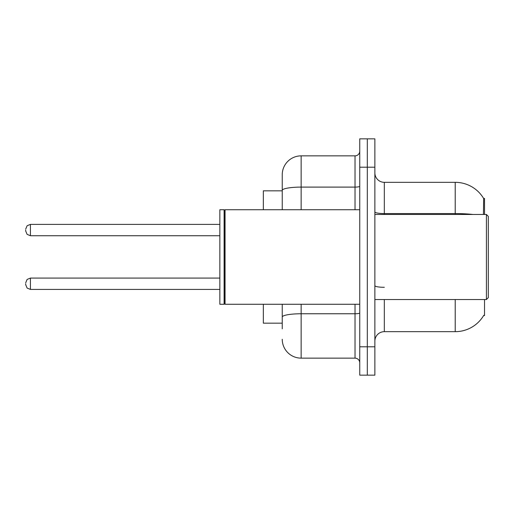 <?xml version="1.0" encoding="UTF-8"?>
<svg xmlns="http://www.w3.org/2000/svg" width="514" height="514" viewBox="0 0 514 514"><rect width="100%" height="100%" fill="white"/><g stroke="black" fill="none" stroke-linecap="round" stroke-linejoin="round"><path stroke-width="0.77" d="M484.522 299.533L484.522 315.602L483.758 315.326A33.082 33.082 0 0 1 455.218 331.671A33.082 33.082 0 0 0 483.59 315.602M484.522 214.466L484.522 198.398L483.661 198.513A33.082 33.082 0 0 0 455.218 182.329L384.324 182.329A9.451 9.451 0 0 1 374.873 172.871A9.451 9.451 0 0 0 384.324 182.329L384.324 214.466M282.237 190.835L263.335 190.835L263.335 209.738M282.237 323.165L263.335 323.165L263.335 304.262M374.873 341.129A9.451 9.451 0 0 1 384.324 331.671L455.218 331.671L455.218 299.533M367.311 346.796L367.311 375.156L374.873 375.156L374.873 346.796L367.311 346.796L367.311 375.156L359.749 375.156L359.749 346.796L367.311 346.796L367.311 167.204L367.311 346.796M359.749 346.796L359.749 138.844L367.311 138.844L367.311 167.204L367.311 138.844L374.873 138.844L374.873 346.796M483.43 214.466L483.661 198.513A33.082 33.082 0 0 0 455.218 182.329L455.218 213.567L384.324 213.567A9.451 1.638 0 0 1 374.873 211.929M282.237 328.838L282.237 304.262M301.14 304.262L301.14 358.142L355.02 358.142L355.02 304.262M282.237 209.738L282.237 174.766A18.902 18.902 0 0 1 301.14 155.858L355.02 155.858A4.729 4.729 0 0 0 359.749 151.135M301.14 155.858L301.14 187.102A18.902 3.283 180 0 0 282.237 190.386L282.237 174.766M359.749 362.865A4.729 4.729 0 0 0 355.02 358.142M301.14 358.142A18.902 18.902 0 0 1 282.237 339.234M486.411 214.466L488.3 216.355L488.3 297.645L486.411 299.533L486.411 214.466L374.873 214.466M225.048 304.262L224.579 303.787L224.579 210.213L225.048 209.738L225.048 304.262L359.749 304.262M224.104 304.262L219.851 304.262L219.851 209.738L224.104 209.738L224.104 304.262L224.579 303.787M25.7 283.747L25.7 284.698L25.7 283.747M25.7 230.06L25.7 231.004L25.7 230.06M384.324 299.533L384.324 331.671M472.944 214.466A33.082 5.744 180 0 0 455.218 213.567L455.218 214.466M374.873 167.204L359.749 167.204M384.324 287.3A9.451 1.638 -0 0 1 374.873 285.656M359.749 312.942A4.729 0.822 0 0 1 355.02 313.765L301.14 313.765A18.902 3.283 180 0 0 282.237 317.048M301.14 209.738L301.14 187.102L355.02 187.102L355.02 155.858M355.02 209.738L355.02 187.102A4.729 0.822 0 0 0 359.749 186.28M25.7 282.803L27.113 279.436L30.429 278.08L30.429 289.421L219.851 289.421M219.851 224.387L30.429 224.387L30.429 235.733L27.113 234.371L25.7 231.004M374.873 299.533L486.411 299.533M224.579 210.213L224.104 209.738M225.048 209.738L359.749 209.738M30.429 278.08L219.851 278.08M30.429 289.421L27.113 288.065L25.7 284.698M30.429 235.733L219.851 235.733M30.429 224.387L27.113 225.749L25.7 229.115"/></g></svg>
